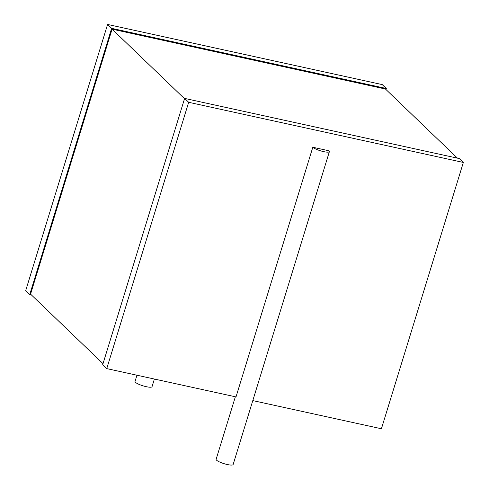 <?xml version="1.0" encoding="UTF-8"?>
<svg xmlns="http://www.w3.org/2000/svg" width="489" height="489" viewBox="0 0 489 489"><rect width="100%" height="100%" fill="white"/><g stroke="black" fill="none" stroke-linecap="round" stroke-linejoin="round"><path stroke-width="0.73" d="M136.951 375.222L135.031 381.475A8.894 1.822 17.1 0 0 146.235 386.683A8.894 1.822 17.1 0 0 152.036 386.701L154.39 379.042M385.986 89.53L386.31 88.497L382.251 84.603L107.586 24.45L25.654 290.759L29.713 294.653L31.522 295.05M29.713 294.653L111.639 28.344L386.31 88.497M103.014 363.682L30.562 294.127L112.079 29.151L385.454 89.022L457.478 158.161M107.586 24.45L111.639 28.344M112.079 29.151L184.53 98.699M188.675 102.299L106.749 368.608L102.69 364.715L184.622 98.405L459.287 158.558L463.346 162.452L188.675 102.299L184.622 98.405M106.749 368.608L236.004 396.915L312.813 147.25L328.969 150.789A8.894 1.822 17.1 0 1 329.39 151.633A8.894 1.822 17.1 0 1 323.59 151.614A8.894 1.822 17.1 0 1 312.813 147.25M252.801 400.595L381.414 428.761L463.346 162.452M235.362 396.775L216.12 459.318A8.894 1.822 17.1 0 0 227.324 464.532A8.894 1.822 17.1 0 0 233.125 464.55L329.39 151.633"/></g></svg>

